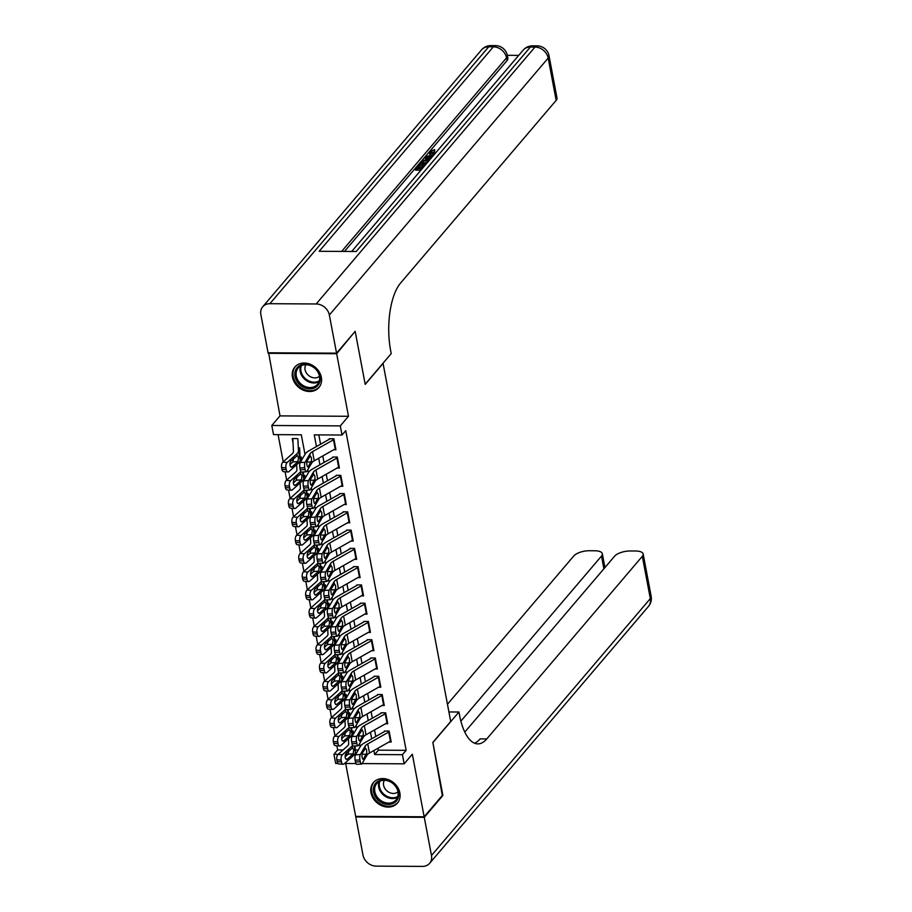 <?xml version="1.0" encoding="UTF-8"?>
<svg xmlns="http://www.w3.org/2000/svg" width="912" height="912" viewBox="0 0 912 912"><rect width="100%" height="100%" fill="white"/><g stroke="black" fill="none" stroke-linecap="round" stroke-linejoin="round"><path stroke-width="1.37" d="M292.467 377.18A15.789 13.007 -139.6 0 0 303.787 390.359A15.789 13.007 -139.6 0 0 318.926 387.509A15.789 13.007 -139.6 0 0 321.343 377.351A15.789 13.007 -139.6 0 0 310.023 364.162A15.789 13.007 -139.6 0 0 294.884 367.023A15.789 13.007 -139.6 0 0 292.467 377.18M370.99 792.745A15.789 13.007 -139.6 0 0 382.31 805.934A15.789 13.007 -139.6 0 0 397.45 803.073A15.789 13.007 -139.6 0 0 399.866 792.916A15.789 13.007 -139.6 0 0 388.546 779.726A15.789 13.007 -139.6 0 0 373.407 782.587A15.789 13.007 -139.6 0 0 370.99 792.745M304.996 454.358L301.302 434.785L273.532 434.625L271.799 425.494L340.301 425.893L342.023 435.024L314.264 434.864L316.464 446.538M268.63 352.773L279.995 415.883L271.799 425.494M345.671 763.492L355.669 816.377L424.16 816.776L412.338 754.213L404.153 763.823L362.064 763.583M337.919 763.447L335.662 763.424L333.929 754.292L338.181 754.315M336.87 745.788L337.657 749.926L333.929 754.292M278.08 434.648L283.222 461.825M285.103 471.778L286.664 480.088M288.545 490.052L290.119 498.362M292 508.315L293.573 516.625M295.454 526.589L297.027 534.888M298.908 544.852L300.47 553.162M302.351 563.114L303.924 571.425M305.805 581.389L307.378 589.688M309.259 599.651L310.832 607.962M312.713 617.914L314.275 626.225M316.168 636.188L317.729 644.488M319.61 654.451L321.184 662.762M323.065 672.714L324.638 681.025M326.519 690.988L328.081 699.287M329.973 709.251L331.535 717.562M333.416 727.514L334.989 735.824M354.711 331.865L336.665 353.719L268.174 353.32M355.281 331.865L365.199 384.385L383.063 363.409L450.71 721.449L432.847 742.414L442.776 794.933L424.16 816.776M333.724 449.741L335.947 449.753L333.883 438.797L329.255 438.775M337.178 468.016L339.401 468.027L337.337 457.06L332.709 457.037M340.632 486.278L342.855 486.29L340.78 475.334L336.152 475.3M344.075 504.541L346.309 504.553L344.234 493.597L339.606 493.574M347.529 522.815L349.763 522.827L347.689 511.86L343.06 511.837M350.983 541.078L353.206 541.09L351.143 530.134L346.514 530.1M354.437 559.341L356.66 559.352L354.586 548.397L349.957 548.374M357.892 577.615L360.115 577.627L358.04 566.66L353.411 566.637M361.334 595.878L363.569 595.889L361.494 584.934L356.866 584.9M364.789 614.141L367.012 614.164L364.948 603.197L360.32 603.174M368.243 632.415L370.466 632.426L368.391 621.46L363.763 621.437M371.697 650.678L373.92 650.689L371.845 639.734L367.217 639.7M375.14 668.941L377.374 668.963L375.299 657.997L370.671 657.974M378.594 687.215L380.817 687.226L378.754 676.271L374.125 676.237M382.048 705.478L384.271 705.489L382.208 694.534L377.579 694.511M385.502 723.752L387.725 723.763L385.651 712.796L381.022 712.774M337.657 749.926L343.072 749.96M355.304 750.029L358.234 750.04M296.856 438.581L292.228 438.558L293.026 442.787M378.013 748.216L378.377 750.166L406.148 750.325L345.751 430.658L342.023 435.024M318.812 434.887L320.568 444.212M322.791 455.943L324.022 462.475M326.245 474.217L327.476 480.738M329.688 492.48L330.931 499.012M333.142 510.743L334.373 517.275M336.596 529.017L337.828 535.549M340.051 547.28L341.282 553.812M343.493 565.543L344.736 572.075M346.948 583.817L348.179 590.349M350.402 602.08L351.633 608.612M353.856 620.342L355.087 626.875M357.31 638.617L358.541 645.149M360.753 656.879L361.996 663.412M364.207 675.154L365.438 681.674M367.661 693.416L368.893 699.949M371.116 711.679L372.347 718.211M374.558 729.953L375.801 736.474M388.945 742.015L391.18 742.026L389.105 731.071L384.476 731.036M279.995 415.883L348.487 416.282L336.665 353.719M348.487 416.282L340.301 425.893M406.148 750.325L402.431 754.691L404.153 763.823M360.217 746.632L359.647 743.554M356.774 728.357L356.193 725.291M353.32 710.095L352.739 707.017M349.866 691.832L349.285 688.754M346.412 673.558L345.83 670.491M342.969 655.295L342.388 652.217M339.515 637.021L338.933 633.954M336.061 618.758L335.479 615.691M332.606 600.495L332.025 597.417M329.164 582.221L328.582 579.154M325.709 563.958L325.128 560.891M322.255 545.695L321.674 542.617M318.801 527.421L318.22 524.354M315.347 509.158L314.777 506.092M311.904 490.895L311.323 487.817M308.45 472.621L307.868 469.555M345.511 754.361L347.939 754.372M354.54 754.418L355.68 754.418M355.919 763.549L344.576 763.481M373.909 750.542L374.661 754.532L402.431 754.691M318.687 458.28L319.918 464.801M322.13 476.543L323.372 483.075M325.584 494.806L326.815 501.338M329.038 513.08L330.269 519.612M332.492 531.343L333.724 537.875M335.935 549.605L337.178 556.138M339.389 567.88L340.621 574.412M342.844 586.142L344.075 592.675M346.298 604.405L347.529 610.937M349.752 622.679L350.983 629.212M353.195 640.942L354.437 647.474M356.649 659.216L357.88 665.737M360.103 677.479L361.334 684.011M363.557 695.742L364.789 702.274M367 714.016L368.243 720.537M370.454 732.279L371.686 738.811M378.377 750.166L374.661 754.532M390.952 740.852A7.091 2.804 169.3 0 1 390.439 741.171L369.485 753.05A10.123 4.013 -10.7 0 0 366.886 755.307L362.007 763.686A4.047 1.208 87.1 0 1 361.517 764.085A4.047 1.208 87.1 0 1 360.297 761.771L359.955 759.947L355.133 760.198L355.475 762.022L360.297 761.771M384.568 731.504L364.23 743.041A15.185 6.019 -10.7 0 0 360.343 746.426L355.452 754.805L360.274 754.555A4.047 1.208 87.1 0 0 359.955 759.947M389.23 731.72A7.091 2.804 169.3 0 1 388.706 732.04L367.753 743.918A10.123 4.013 -10.7 0 0 365.165 746.176L360.274 754.555M355.133 760.198A4.047 1.208 -92.9 0 1 355.452 754.805M361.517 764.085L356.695 764.324A4.047 1.208 -92.9 0 1 355.475 762.022M366.521 753.346L363.512 758.921A3.238 0.969 -92.9 0 1 363.124 759.229A3.238 0.969 -92.9 0 1 362.155 757.382A3.238 0.969 -92.9 0 1 362.406 753.073L365.541 748.148L366.613 749.983L366.886 755.307M365.096 748.467L365.165 746.176M348.43 738.697L348.692 743.816A10.123 4.013 169.3 0 1 347.426 746.073L338.067 754.429L342.422 754.726A4.047 2.041 93.9 0 0 341.168 760.118L336.813 759.81A4.047 2.041 -86.1 0 1 338.067 754.429M352.602 745.549A15.185 6.019 169.3 0 1 351.793 746.369L342.422 754.726M353.081 730.968L353.252 734.399M355.099 745.97L355.406 752.115A15.185 6.019 169.3 0 1 353.514 755.512L344.143 763.857A4.047 2.041 93.9 0 1 343.186 764.245L338.819 763.948A4.047 2.041 -86.1 0 1 337.155 761.634L336.813 759.81M345.83 759.001L347.335 759.103A3.238 1.642 -86.1 0 1 346.56 759.411A3.238 1.642 -86.1 0 1 345.226 757.564A3.238 1.642 -86.1 0 1 346.229 753.255L352.511 747.965M351.793 746.369L353.719 749.801L353.195 753.814L348.122 754.201L345.146 756.869M337.155 761.634L341.521 761.942L341.168 760.118M341.521 761.942A4.047 2.041 93.9 0 0 343.186 764.245M347.335 759.103L352.91 754.121M348.122 754.201L349 749.881M395.683 786.03A13.669 11.263 40.4 0 1 394.292 802.845A13.669 11.263 40.4 0 1 376.371 798.239A13.669 11.263 40.4 0 1 377.762 781.424A13.669 11.263 40.4 0 1 395.683 786.03M377.454 797.35A12.654 10.431 -139.6 0 0 396.036 799.904A12.654 10.431 -139.6 0 0 395.341 786.041A12.654 10.431 -139.6 0 0 376.759 783.488A12.654 10.431 -139.6 0 0 377.454 797.35M384.385 780.284A9.006 7.421 -139.6 0 0 385.468 789.336A9.006 7.421 -139.6 0 0 397.985 791.867M374.558 781.424A15.698 12.928 -139.6 0 0 374.08 781.96A15.698 12.928 -139.6 0 0 374.935 799.14A15.698 12.928 -139.6 0 0 397.974 802.309A15.698 12.928 -139.6 0 0 398.419 801.751M317.159 370.466A13.669 11.263 40.4 0 1 315.769 387.281A13.669 11.263 40.4 0 1 297.848 382.664A13.669 11.263 40.4 0 1 299.239 365.849A13.669 11.263 40.4 0 1 317.159 370.466M298.931 381.775A12.654 10.431 -139.6 0 0 317.513 384.328A12.654 10.431 -139.6 0 0 316.817 370.477A12.654 10.431 -139.6 0 0 298.235 367.924A12.654 10.431 -139.6 0 0 298.931 381.775M305.862 364.709A9.006 7.421 -139.6 0 0 306.945 373.772A9.006 7.421 -139.6 0 0 319.462 376.291M296.035 365.86A15.698 12.928 -139.6 0 0 295.556 366.385A15.698 12.928 -139.6 0 0 296.411 383.564A15.698 12.928 -139.6 0 0 319.451 386.745A15.698 12.928 -139.6 0 0 319.895 386.175M442.309 795.481L432.881 742.596L458.941 712.01L459.523 715.122A50.627 20.509 90.3 0 0 477.842 743.896A50.627 20.509 90.3 0 0 486.757 738.937L642.322 556.309A12.152 4.822 -10.7 0 0 643.154 553.994A12.152 4.822 -10.7 0 0 635.687 551.008L630.226 550.973A12.152 4.822 -10.7 0 0 614.654 556.149L464.778 732.097M448.921 711.953L458.941 712.01M424.274 817.323L355.771 816.924L362.987 855.103A12.152 10.009 -139.6 0 0 376.166 866.126L422.45 866.4A12.152 10.009 -139.6 0 0 429.62 863.322A12.152 10.009 -139.6 0 0 431.479 855.502L424.274 817.323L442.879 795.481M460.879 721.164L601.51 556.069A12.152 4.822 -10.7 0 0 602.33 553.755A12.152 4.822 -10.7 0 0 594.863 550.768L589.403 550.734A12.152 4.822 -10.7 0 0 573.83 555.91L447.461 704.258M474.514 743.2A50.627 20.509 90.3 0 0 480.1 738.902L486.757 738.937M431.98 155.416L429.575 154.185L429.723 151.597L434.671 149.591L434.659 151.791L431.251 153.091M429.21 159.566L425.345 158.677L425.79 156.385L433.747 155.131M420.945 170.156L415.598 170.122L415.325 168.663L418.471 164.969L419.759 164.969L420.033 166.429L418.745 167.933M518.711 55.381L507.323 55.313M549.013 55.757A12.152 12.152 0 0 0 537.145 45.874A12.152 4.925 -89.7 0 0 535.002 47.059A12.152 10.009 40.4 0 1 548.18 58.083A12.152 4.822 -10.7 0 0 549.013 55.757L557.004 98.051A12.152 4.822 169.3 0 1 556.172 100.366L548.18 58.083L329.346 314.993A12.152 10.009 -139.6 0 0 316.168 303.97L535.002 47.059L530.374 47.036L356.204 251.507L319.177 251.29L493.346 46.82A12.152 10.009 40.4 0 1 506.536 57.844A12.152 4.822 -10.7 0 0 507.357 55.518L507.881 58.265A12.152 4.822 169.3 0 1 507.049 60.58L506.536 57.844L341.635 251.427M344.474 251.438L507.049 60.58M425.072 165.311L424.308 165.311M422.906 165.3L419.816 165.289M329.346 314.993L336.562 353.172L355.178 331.318L365.165 384.203L391.214 353.617L390.632 350.516A50.627 20.509 -89.7 0 1 400.607 283.005L556.172 100.366M316.168 303.97L269.895 303.696A12.152 10.009 -139.6 0 0 262.713 306.774A12.152 10.009 -139.6 0 0 260.855 314.594L268.071 352.773L336.562 353.172M419.759 164.969L417.24 167.933L420.649 167.945L422.997 165.197L424.285 165.197L421.937 167.956L422.815 167.968M424.285 165.197L424.445 166.052M422.188 168.697L415.325 168.663M426.303 163.864L419.452 163.818L423.362 160.341L429.928 159.611M429.301 160.352L423.236 161.162L421.355 163.088L426.941 163.123M419.452 163.818L419.668 164.969M427.956 160.295L428.207 161.641M428.23 161.755L422.541 163.487M423.236 161.162L423.51 162.621M422.267 162.028L422.461 163.1M430.84 158.54L425.072 157.217M428.458 157.172L431.08 157.73L432.596 155.941L426.713 156.807L428.458 157.172M434.671 149.591L430.977 151.631C430.339 152.771 431.308 153.33 433.895 153.296L435.343 153.25M430.669 152.384L430.977 151.631L431.216 152.931M434.374 150.332L434.659 151.791M434.716 153.991L433.28 154.037L433.496 155.177M433.28 154.037L429.301 152.726M387.497 722.589A7.091 2.804 169.3 0 1 386.984 722.908L366.031 734.787A10.123 4.013 -10.7 0 0 363.443 737.044L358.553 745.423A4.047 1.208 87.1 0 1 358.074 745.811A4.047 1.208 87.1 0 1 356.854 743.508L356.501 741.684L351.679 741.923L352.021 743.759L356.854 743.508M381.113 713.241L360.776 724.778A15.185 6.019 -10.7 0 0 356.888 728.152L351.998 736.543L356.831 736.292A4.047 1.208 87.1 0 0 356.501 741.684M385.776 713.446A7.091 2.804 169.3 0 1 385.252 713.777L364.31 725.656A10.123 4.013 -10.7 0 0 361.711 727.913L356.831 736.292M351.679 741.923A4.047 1.208 -92.9 0 1 351.998 736.543M358.074 745.811L353.24 746.062A4.047 1.208 -92.9 0 1 352.021 743.759M363.067 735.072L360.069 740.658A3.238 0.969 -92.9 0 1 359.681 740.966A3.238 0.969 -92.9 0 1 358.701 739.119A3.238 0.969 -92.9 0 1 358.963 734.81L362.087 729.874L363.158 731.72L363.443 737.044M361.654 730.204L361.711 727.913M384.055 704.315A7.091 2.804 169.3 0 1 383.53 704.634L362.577 716.524A10.123 4.013 -10.7 0 0 359.989 718.781L355.099 727.16A4.047 1.208 87.1 0 1 354.62 727.548A4.047 1.208 87.1 0 1 353.4 725.245L353.047 723.41L348.224 723.661L348.578 725.485L353.4 725.245M377.659 694.967L357.322 706.504A15.185 6.019 -10.7 0 0 353.434 709.889L348.555 718.268L353.377 718.029A4.047 1.208 87.1 0 0 353.047 723.41M382.322 695.183A7.091 2.804 169.3 0 1 381.809 695.503L360.856 707.393A10.123 4.013 -10.7 0 0 358.268 709.639L353.377 718.029M348.224 723.661A4.047 1.208 -92.9 0 1 348.555 718.268M354.62 727.548L349.798 727.799A4.047 1.208 -92.9 0 1 348.578 725.485M359.613 716.809L356.615 722.384A3.238 0.969 -92.9 0 1 356.227 722.703A3.238 0.969 -92.9 0 1 355.247 720.856A3.238 0.969 -92.9 0 1 355.509 716.547L358.633 711.611L359.716 713.446L359.989 718.781M358.199 711.93L358.268 709.639M380.6 686.052A7.091 2.804 169.3 0 1 380.076 686.371L359.123 698.25A10.123 4.013 -10.7 0 0 356.535 700.507L351.644 708.886A4.047 1.208 87.1 0 1 351.166 709.285A4.047 1.208 87.1 0 1 349.946 706.971L349.604 705.147L344.77 705.398L345.124 707.222L349.946 706.971M374.216 676.704L353.867 688.241A15.185 6.019 -10.7 0 0 349.98 691.627L345.101 700.006L349.923 699.755A4.047 1.208 87.1 0 0 349.604 705.147M378.879 676.921A7.091 2.804 169.3 0 1 378.355 677.24L357.401 689.119A10.123 4.013 -10.7 0 0 354.814 691.376L349.923 699.755M344.77 705.398A4.047 1.208 -92.9 0 1 345.101 700.006M351.166 709.285L346.343 709.525A4.047 1.208 -92.9 0 1 345.124 707.222M356.17 698.546L353.161 704.121A3.238 0.969 -92.9 0 1 352.773 704.429A3.238 0.969 -92.9 0 1 351.804 702.582A3.238 0.969 -92.9 0 1 352.055 698.273L355.178 693.348L356.261 695.183L356.535 700.507M354.745 693.667L354.814 691.376M377.146 667.789A7.091 2.804 169.3 0 1 376.622 668.108L355.68 679.987A10.123 4.013 -10.7 0 0 353.081 682.244L348.202 690.623A4.047 1.208 87.1 0 1 347.711 691.011A4.047 1.208 87.1 0 1 346.492 688.708L346.15 686.884L341.327 687.124L341.669 688.959L346.492 688.708M370.762 658.441L350.425 669.978A15.185 6.019 -10.7 0 0 346.537 673.352L341.647 681.743L346.469 681.492A4.047 1.208 87.1 0 0 346.15 686.884M375.425 658.646A7.091 2.804 169.3 0 1 374.9 658.977L353.947 670.856A10.123 4.013 -10.7 0 0 351.359 673.113L346.469 681.492M341.327 687.124A4.047 1.208 -92.9 0 1 341.647 681.743M347.711 691.011L342.889 691.262A4.047 1.208 -92.9 0 1 341.669 688.959M352.716 680.272L349.706 685.858A3.238 0.969 -92.9 0 1 349.319 686.166A3.238 0.969 -92.9 0 1 348.35 684.319A3.238 0.969 -92.9 0 1 348.601 680.01L351.736 675.074L352.807 676.909L353.081 682.244M351.291 675.393L351.359 673.113M344.987 720.423L345.238 725.542A10.123 4.013 169.3 0 1 343.984 727.81L334.613 736.166L338.968 736.463A4.047 2.041 93.9 0 0 337.725 741.844L333.359 741.547A4.047 2.041 -86.1 0 1 334.613 736.166M349.159 727.274A15.185 6.019 169.3 0 1 348.338 728.107L338.968 736.463M349.627 712.705L349.798 716.137M351.644 727.696L351.952 733.841A15.185 6.019 169.3 0 1 350.06 737.238L340.7 745.594A4.047 2.041 93.9 0 1 339.731 745.982L335.365 745.685A4.047 2.041 -86.1 0 1 333.712 743.371L333.359 741.547M342.376 740.726L343.881 740.84A3.238 1.642 -86.1 0 1 343.106 741.148A3.238 1.642 -86.1 0 1 341.772 739.301A3.238 1.642 -86.1 0 1 342.775 734.992L349.057 729.691M348.338 728.107L350.265 731.538L349.741 735.551L344.679 735.938L341.692 738.606M333.712 743.371L338.067 743.668L337.725 741.844M338.067 743.668A4.047 2.041 93.9 0 0 339.731 745.982M343.881 740.84L349.456 735.859M344.679 735.938L345.557 731.618M341.533 702.16L341.783 707.279A10.123 4.013 169.3 0 1 340.529 709.536L331.159 717.892L335.525 718.2A4.047 2.041 93.9 0 0 334.271 723.581L329.916 723.284A4.047 2.041 -86.1 0 1 331.159 717.892M345.705 709.012A15.185 6.019 169.3 0 1 344.884 709.844L335.525 718.2M346.172 694.442L346.343 697.862M348.19 709.433L348.498 715.578A15.185 6.019 169.3 0 1 346.617 718.975L337.246 727.331A4.047 2.041 93.9 0 1 336.277 727.719L331.922 727.411A4.047 2.041 -86.1 0 1 330.258 725.108L329.916 723.284M338.933 722.464L340.427 722.566A3.238 1.642 -86.1 0 1 339.652 722.874A3.238 1.642 -86.1 0 1 338.329 721.027A3.238 1.642 -86.1 0 1 339.321 716.718L345.614 711.428M344.884 709.844L346.811 713.264L346.298 717.277L341.225 717.676L338.238 720.332M330.258 725.108L334.613 725.405L334.271 723.581M334.613 725.405A4.047 2.041 93.9 0 0 336.277 727.719M340.427 722.566L346.013 717.596M341.225 717.676L342.103 713.344M338.078 683.897L338.329 689.005A10.123 4.013 169.3 0 1 337.075 691.273L327.704 699.629L332.071 699.926A4.047 2.041 93.9 0 0 330.817 705.318L326.462 705.01A4.047 2.041 -86.1 0 1 327.704 699.629M342.251 690.749A15.185 6.019 169.3 0 1 341.441 691.57L332.071 699.926M342.718 676.168L342.889 679.6M344.736 691.171L345.044 697.315A15.185 6.019 169.3 0 1 343.163 700.712L333.792 709.057A4.047 2.041 93.9 0 1 332.823 709.445L328.468 709.148A4.047 2.041 -86.1 0 1 326.804 706.834L326.462 705.01M335.479 704.201L336.973 704.303A3.238 1.642 -86.1 0 1 336.197 704.611A3.238 1.642 -86.1 0 1 334.875 702.764A3.238 1.642 -86.1 0 1 335.878 698.455L342.16 693.166M341.441 691.57L343.368 695.001L342.844 699.014L337.771 699.401L334.784 702.069M326.804 706.834L331.159 707.142L330.817 705.318M331.159 707.142A4.047 2.041 93.9 0 0 332.823 709.445M336.973 704.303L342.559 699.322M337.771 699.401L338.648 695.081M334.624 665.623L334.886 670.742A10.123 4.013 169.3 0 1 333.621 673.01L324.262 681.355L328.616 681.663A4.047 2.041 93.9 0 0 327.362 687.044L323.008 686.747A4.047 2.041 -86.1 0 1 324.262 681.355M338.797 672.475A15.185 6.019 169.3 0 1 337.987 673.307L328.616 681.663M339.275 657.905L339.446 661.337M341.293 672.896L341.601 679.041A15.185 6.019 169.3 0 1 339.709 682.438L330.338 690.794A4.047 2.041 93.9 0 1 329.369 691.182L325.014 690.886A4.047 2.041 -86.1 0 1 323.35 688.571L323.008 686.747M332.025 685.927L333.53 686.029A3.238 1.642 -86.1 0 1 332.755 686.348A3.238 1.642 -86.1 0 1 331.421 684.502A3.238 1.642 -86.1 0 1 332.424 680.192L338.705 674.891M337.987 673.307L339.914 676.738L339.389 680.74L334.316 681.139L331.341 683.795M323.35 688.571L327.716 688.868L327.362 687.044M327.716 688.868A4.047 2.041 93.9 0 0 329.369 691.182M333.53 686.029L339.104 681.059M334.316 681.139L335.194 676.818M373.692 649.515A7.091 2.804 169.3 0 1 373.179 649.834L352.226 661.724A10.123 4.013 -10.7 0 0 349.638 663.982L344.747 672.361A4.047 1.208 87.1 0 1 344.257 672.748A4.047 1.208 87.1 0 1 343.037 670.445L342.695 668.61L337.873 668.861L338.215 670.685L343.037 670.445M367.308 640.167L346.97 651.704A15.185 6.019 -10.7 0 0 343.083 655.09L338.192 663.469L343.015 663.218A4.047 1.208 87.1 0 0 342.695 668.61M371.971 640.384A7.091 2.804 169.3 0 1 371.446 640.703L350.504 652.582A10.123 4.013 -10.7 0 0 347.905 654.839L343.015 663.218M337.873 668.861A4.047 1.208 -92.9 0 1 338.192 663.469M344.257 672.748L339.435 672.999A4.047 1.208 -92.9 0 1 338.215 670.685M349.262 662.009L346.264 667.584A3.238 0.969 -92.9 0 1 345.876 667.903A3.238 0.969 -92.9 0 1 344.896 666.056A3.238 0.969 -92.9 0 1 345.158 661.736L348.281 656.811L349.353 658.646L349.638 663.982M347.837 657.13L347.905 654.839M331.181 647.36L331.432 652.479A10.123 4.013 169.3 0 1 330.178 654.736L320.807 663.092L325.162 663.4A4.047 2.041 93.9 0 0 323.92 668.781L319.553 668.473A4.047 2.041 -86.1 0 1 320.807 663.092M335.354 654.212A15.185 6.019 169.3 0 1 334.533 655.044L325.162 663.4M335.821 639.643L335.992 643.063M337.839 654.634L338.147 660.778A15.185 6.019 169.3 0 1 336.254 664.175L326.895 672.532A4.047 2.041 93.9 0 1 325.926 672.919L321.56 672.611A4.047 2.041 -86.1 0 1 319.907 670.309L319.553 668.473M328.571 667.664L330.076 667.766A3.238 1.642 -86.1 0 1 329.3 668.074A3.238 1.642 -86.1 0 1 327.967 666.227A3.238 1.642 -86.1 0 1 328.97 661.918L335.251 656.629M334.533 655.044L336.46 658.464L335.935 662.477L330.874 662.876L327.887 665.532M319.907 670.309L324.262 670.605L323.92 668.781M324.262 670.605A4.047 2.041 93.9 0 0 325.926 672.919M330.076 667.766L335.65 662.796M330.874 662.876L331.751 658.544M370.249 631.252A7.091 2.804 169.3 0 1 369.725 631.571L348.772 643.45A10.123 4.013 -10.7 0 0 346.184 645.707L341.293 654.086A4.047 1.208 87.1 0 1 340.814 654.485A4.047 1.208 87.1 0 1 339.595 652.171L339.241 650.347L334.419 650.598L334.761 652.422L339.595 652.171M363.854 621.904L343.516 633.441A15.185 6.019 -10.7 0 0 339.629 636.827L334.738 645.206L339.572 644.955A4.047 1.208 87.1 0 0 339.241 650.347M368.516 622.121A7.091 2.804 169.3 0 1 368.003 622.44L347.05 634.319A10.123 4.013 -10.7 0 0 344.451 636.576L339.572 644.955M334.419 650.598A4.047 1.208 -92.9 0 1 334.738 645.206M340.814 654.485L335.981 654.725A4.047 1.208 -92.9 0 1 334.761 652.422M345.808 643.747L342.809 649.321A3.238 0.969 -92.9 0 1 342.422 649.629A3.238 0.969 -92.9 0 1 341.441 647.782A3.238 0.969 -92.9 0 1 341.704 643.473L344.827 638.548L345.91 640.384L346.184 645.707M344.394 638.867L344.451 636.576M327.727 629.098L327.978 634.205A10.123 4.013 169.3 0 1 326.724 636.473L317.353 644.83L321.719 645.126A4.047 2.041 93.9 0 0 320.465 650.507L316.099 650.21A4.047 2.041 -86.1 0 1 317.353 644.83M331.9 635.938A15.185 6.019 169.3 0 1 331.079 636.77L321.719 645.126M332.367 621.368L332.538 624.8M334.385 636.371L334.693 642.515A15.185 6.019 169.3 0 1 332.812 645.901L323.441 654.257A4.047 2.041 93.9 0 1 322.472 654.645L318.117 654.349A4.047 2.041 -86.1 0 1 316.453 652.034L316.099 650.21M325.128 649.401L326.621 649.504A3.238 1.642 -86.1 0 1 325.846 649.811A3.238 1.642 -86.1 0 1 324.512 647.965A3.238 1.642 -86.1 0 1 325.516 643.655L331.797 638.354M331.079 636.77L333.005 640.201L332.481 644.214L327.419 644.602L324.433 647.269M316.453 652.034L320.807 652.342L320.465 650.507M320.807 652.342A4.047 2.041 93.9 0 0 322.472 654.645M326.621 649.504L332.207 644.522M327.419 644.602L328.297 640.281M366.795 612.978A7.091 2.804 169.3 0 1 366.271 613.309L345.317 625.187A10.123 4.013 -10.7 0 0 342.73 627.445L337.839 635.824A4.047 1.208 87.1 0 1 337.36 636.211A4.047 1.208 87.1 0 1 336.14 633.908L335.798 632.084L330.965 632.324L331.318 634.148L336.14 633.908M360.4 603.641L340.062 615.178A15.185 6.019 -10.7 0 0 336.175 618.553L331.295 626.932L336.118 626.692A4.047 1.208 87.1 0 0 335.798 632.084M365.062 603.847A7.091 2.804 169.3 0 1 364.549 604.166L343.596 616.056A10.123 4.013 -10.7 0 0 341.008 618.313L336.118 626.692M330.965 632.324A4.047 1.208 -92.9 0 1 331.295 626.932M337.36 636.211L332.538 636.462A4.047 1.208 -92.9 0 1 331.318 634.148M342.353 625.472L339.355 631.058A3.238 0.969 -92.9 0 1 338.968 631.366A3.238 0.969 -92.9 0 1 337.987 629.519A3.238 0.969 -92.9 0 1 338.249 625.21L341.373 620.274L342.456 622.109L342.73 627.445M340.94 620.593L341.008 618.313M324.273 610.823L324.524 615.942A10.123 4.013 169.3 0 1 323.27 618.211L313.899 626.555L318.265 626.863A4.047 2.041 93.9 0 0 317.011 632.244L312.656 631.948A4.047 2.041 -86.1 0 1 313.899 626.555M328.445 617.675A15.185 6.019 169.3 0 1 327.625 618.507L318.265 626.863M328.913 603.106L329.084 606.537M330.931 618.097L331.238 624.241A15.185 6.019 169.3 0 1 329.357 627.638L319.987 635.995A4.047 2.041 93.9 0 1 319.018 636.382L314.663 636.086A4.047 2.041 -86.1 0 1 312.998 633.772L312.656 631.948M321.674 631.127L323.167 631.229A3.238 1.642 -86.1 0 1 322.392 631.549A3.238 1.642 -86.1 0 1 321.07 629.702A3.238 1.642 -86.1 0 1 322.061 625.393L328.354 620.092M327.625 618.507L329.563 621.927L329.038 625.94L323.965 626.339L320.978 628.995M312.998 633.772L317.353 634.068L317.011 632.244M317.353 634.068A4.047 2.041 93.9 0 0 319.018 636.382M323.167 631.229L328.753 626.259M323.965 626.339L324.843 622.007M363.341 594.715A7.091 2.804 169.3 0 1 362.816 595.034L341.875 606.925A10.123 4.013 -10.7 0 0 339.275 609.17L334.396 617.561A4.047 1.208 87.1 0 1 333.906 617.948A4.047 1.208 87.1 0 1 332.686 615.634L332.344 613.81L327.522 614.061L327.864 615.885L332.686 615.634M356.957 585.367L336.619 596.904A15.185 6.019 -10.7 0 0 332.732 600.29L327.841 608.669L332.663 608.418A4.047 1.208 87.1 0 0 332.344 613.81M361.619 585.584A7.091 2.804 169.3 0 1 361.095 585.903L340.142 597.782A10.123 4.013 -10.7 0 0 337.554 600.039L332.663 608.418M327.522 614.061A4.047 1.208 -92.9 0 1 327.841 608.669M333.906 617.948L329.084 618.199A4.047 1.208 -92.9 0 1 327.864 615.885M338.911 607.21L335.901 612.784A3.238 0.969 -92.9 0 1 335.513 613.103A3.238 0.969 -92.9 0 1 334.544 611.257A3.238 0.969 -92.9 0 1 334.795 606.936L337.93 602.011L339.002 603.847L339.275 609.17M337.486 602.33L337.554 600.039M320.819 592.561L321.081 597.679A10.123 4.013 169.3 0 1 319.816 599.936L310.456 608.293L314.811 608.589A4.047 2.041 93.9 0 0 313.557 613.981L309.202 613.673A4.047 2.041 -86.1 0 1 310.456 608.293M324.991 599.412A15.185 6.019 169.3 0 1 324.182 600.244L314.811 608.589M325.459 584.831L325.641 588.263M327.488 599.834L327.796 605.978A15.185 6.019 169.3 0 1 325.903 609.376L316.532 617.732A4.047 2.041 93.9 0 1 315.563 618.119L311.209 617.812A4.047 2.041 -86.1 0 1 309.544 615.509L309.202 613.673M318.22 612.864L319.724 612.967A3.238 1.642 -86.1 0 1 318.949 613.274A3.238 1.642 -86.1 0 1 317.615 611.428A3.238 1.642 -86.1 0 1 318.619 607.118L324.9 601.829M324.182 600.244L326.108 603.664L325.584 607.677L320.511 608.076L317.536 610.732M309.544 615.509L313.91 615.805L313.557 613.981M313.91 615.805A4.047 2.041 93.9 0 0 315.563 618.119M319.724 612.967L325.299 607.996M320.511 608.076L321.389 603.744M359.887 576.452A7.091 2.804 169.3 0 1 359.374 576.772L338.42 588.65A10.123 4.013 -10.7 0 0 335.833 590.908L330.942 599.287A4.047 1.208 87.1 0 1 330.452 599.686A4.047 1.208 87.1 0 1 329.232 597.371L328.89 595.547L324.068 595.798L324.41 597.622L329.232 597.371M353.503 567.104L333.165 578.641A15.185 6.019 -10.7 0 0 329.278 582.027L324.387 590.406L329.209 590.155A4.047 1.208 87.1 0 0 328.89 595.547M358.165 567.321A7.091 2.804 169.3 0 1 357.641 567.64L336.688 579.519A10.123 4.013 -10.7 0 0 334.1 581.776L329.209 590.155M324.068 595.798A4.047 1.208 -92.9 0 1 324.387 590.406M330.452 599.686L325.63 599.925A4.047 1.208 -92.9 0 1 324.41 597.622M335.456 588.947L332.447 594.521A3.238 0.969 -92.9 0 1 332.071 594.829A3.238 0.969 -92.9 0 1 331.09 592.982A3.238 0.969 -92.9 0 1 331.352 588.673L334.476 583.748L335.548 585.584L335.833 590.908M334.031 584.068L334.1 581.776M317.365 574.298L317.627 579.405A10.123 4.013 169.3 0 1 316.373 581.674L307.002 590.03L311.357 590.326A4.047 2.041 93.9 0 0 310.103 595.707L305.748 595.411A4.047 2.041 -86.1 0 1 307.002 590.03M321.548 581.138A15.185 6.019 169.3 0 1 320.728 581.97L311.357 590.326M322.016 566.569L322.187 570M324.034 581.571L324.341 587.716A15.185 6.019 169.3 0 1 322.449 591.101L313.09 599.458A4.047 2.041 93.9 0 1 312.121 599.845L307.754 599.549A4.047 2.041 -86.1 0 1 306.09 597.235L305.748 595.411M314.765 594.601L316.27 594.704A3.238 1.642 -86.1 0 1 315.495 595.012A3.238 1.642 -86.1 0 1 314.161 593.165A3.238 1.642 -86.1 0 1 315.164 588.856L321.446 583.555M320.728 581.97L322.654 585.401L322.13 589.414L317.057 589.802L314.081 592.469M306.09 597.235L310.456 597.542L310.103 595.707M310.456 597.542A4.047 2.041 93.9 0 0 312.121 599.845M316.27 594.704L321.845 589.722M317.057 589.802L317.946 585.481M356.444 558.178A7.091 2.804 169.3 0 1 355.919 558.509L334.966 570.388A10.123 4.013 -10.7 0 0 332.378 572.645L327.488 581.024A4.047 1.208 87.1 0 1 327.009 581.411A4.047 1.208 87.1 0 1 325.789 579.109L325.436 577.285L320.614 577.524L320.956 579.348L325.789 579.109M350.048 548.842L329.711 560.367A15.185 6.019 -10.7 0 0 325.823 563.753L320.933 572.132L325.766 571.892A4.047 1.208 87.1 0 0 325.436 577.285M354.711 549.047A7.091 2.804 169.3 0 1 354.187 549.366L333.245 561.256A10.123 4.013 -10.7 0 0 330.646 563.513L325.766 571.892M320.614 577.524A4.047 1.208 -92.9 0 1 320.933 572.132M327.009 581.411L322.175 581.662A4.047 1.208 -92.9 0 1 320.956 579.348M332.002 570.673L329.004 576.247A3.238 0.969 -92.9 0 1 328.616 576.566A3.238 0.969 -92.9 0 1 327.636 574.72A3.238 0.969 -92.9 0 1 327.898 570.41L331.022 565.474L332.093 567.31L332.378 572.645M330.589 565.793L330.646 563.513M313.922 556.024L314.173 561.142A10.123 4.013 169.3 0 1 312.919 563.411L303.548 571.756L307.903 572.063A4.047 2.041 93.9 0 0 306.66 577.444L302.294 577.148A4.047 2.041 -86.1 0 1 303.548 571.756M318.094 562.875A15.185 6.019 169.3 0 1 317.273 563.707L307.903 572.063M318.562 548.306L318.733 551.737M320.579 563.297L320.887 569.441A15.185 6.019 169.3 0 1 319.006 572.839L309.635 581.195A4.047 2.041 93.9 0 1 308.666 581.582L304.312 581.275A4.047 2.041 -86.1 0 1 302.647 578.972L302.294 577.148M311.311 576.327L312.816 576.43A3.238 1.642 -86.1 0 1 312.041 576.749A3.238 1.642 -86.1 0 1 310.707 574.891A3.238 1.642 -86.1 0 1 311.71 570.593L317.992 565.292M317.273 563.707L319.2 567.127L318.676 571.14L313.614 571.539L310.627 574.195M302.647 578.972L307.002 579.268L306.66 577.444M307.002 579.268A4.047 2.041 93.9 0 0 308.666 581.582M312.816 576.43L318.402 571.459M313.614 571.539L314.492 567.207M352.99 539.915A7.091 2.804 169.3 0 1 352.465 540.235L331.512 552.125A10.123 4.013 -10.7 0 0 328.924 554.371L324.034 562.761A4.047 1.208 87.1 0 1 323.555 563.149A4.047 1.208 87.1 0 1 322.335 560.834L321.993 559.01L317.159 559.261L317.513 561.085L322.335 560.834M346.594 530.567L326.257 542.104A15.185 6.019 -10.7 0 0 322.369 545.49L317.49 553.869L322.312 553.618A4.047 1.208 87.1 0 0 321.993 559.01M351.257 530.784A7.091 2.804 169.3 0 1 350.744 531.103L329.791 542.982A10.123 4.013 -10.7 0 0 327.203 545.239L322.312 553.618M317.159 559.261A4.047 1.208 -92.9 0 1 317.49 553.869M323.555 563.149L318.733 563.399A4.047 1.208 -92.9 0 1 317.513 561.085M328.548 552.41L325.55 557.984A3.238 0.969 -92.9 0 1 325.162 558.304A3.238 0.969 -92.9 0 1 324.182 556.457A3.238 0.969 -92.9 0 1 324.444 552.136L327.568 547.211L328.651 549.047L328.924 554.371M327.134 547.531L327.203 545.239M310.468 537.761L310.718 542.879A10.123 4.013 169.3 0 1 309.464 545.137L300.094 553.493L304.46 553.789A4.047 2.041 93.9 0 0 303.206 559.181L298.851 558.874A4.047 2.041 -86.1 0 1 300.094 553.493M314.64 544.612A15.185 6.019 169.3 0 1 313.819 545.444L304.46 553.789M315.107 530.032L315.278 533.463M317.125 545.034L317.433 551.179A15.185 6.019 169.3 0 1 315.552 554.576L306.181 562.932A4.047 2.041 93.9 0 1 305.212 563.32L300.857 563.012A4.047 2.041 -86.1 0 1 299.193 560.709L298.851 558.874M307.868 558.064L309.362 558.167A3.238 1.642 -86.1 0 1 308.587 558.475A3.238 1.642 -86.1 0 1 307.264 556.628A3.238 1.642 -86.1 0 1 308.256 552.319L314.549 547.029M313.819 545.444L315.757 548.864L315.233 552.877L310.16 553.276L307.173 555.932M299.193 560.709L303.548 561.005L303.206 559.181M303.548 561.005A4.047 2.041 93.9 0 0 305.212 563.32M309.362 558.167L314.948 553.185M310.16 553.276L311.038 548.944M349.535 521.653A7.091 2.804 169.3 0 1 349.011 521.972L328.069 533.851A10.123 4.013 -10.7 0 0 325.47 536.108L320.579 544.487A4.047 1.208 87.1 0 1 320.101 544.874A4.047 1.208 87.1 0 1 318.881 542.572L318.539 540.748L313.717 540.987L314.059 542.822L318.881 542.572M343.151 512.305L322.814 523.841A15.185 6.019 -10.7 0 0 318.926 527.227L314.036 535.606L318.858 535.355A4.047 1.208 87.1 0 0 318.539 540.748M347.814 512.521A7.091 2.804 169.3 0 1 347.29 512.84L326.336 524.719A10.123 4.013 -10.7 0 0 323.749 526.976L318.858 535.355M313.717 540.987A4.047 1.208 -92.9 0 1 314.036 535.606M320.101 544.874L315.278 545.125A4.047 1.208 -92.9 0 1 314.059 542.822M325.105 534.136L322.096 539.722A3.238 0.969 -92.9 0 1 321.708 540.029A3.238 0.969 -92.9 0 1 320.739 538.183A3.238 0.969 -92.9 0 1 320.99 533.873L324.113 528.937L325.196 530.784L325.47 536.108M323.68 529.268L323.749 526.976M307.013 519.498L307.276 524.605A10.123 4.013 169.3 0 1 306.01 526.874L296.651 535.23L301.006 535.526A4.047 2.041 93.9 0 0 299.752 540.907L295.397 540.611A4.047 2.041 -86.1 0 1 296.651 535.23M311.186 526.338A15.185 6.019 169.3 0 1 310.376 527.17L301.006 535.526M311.653 511.769L311.824 515.2M313.671 526.76L313.979 532.916A15.185 6.019 169.3 0 1 312.098 536.302L302.727 544.658A4.047 2.041 93.9 0 1 301.758 545.045L297.403 544.749A4.047 2.041 -86.1 0 1 295.739 542.435L295.397 540.611M304.414 539.801L305.919 539.904A3.238 1.642 -86.1 0 1 305.144 540.212A3.238 1.642 -86.1 0 1 303.81 538.365A3.238 1.642 -86.1 0 1 304.813 534.056L311.095 528.755M310.376 527.17L312.303 530.602L311.779 534.614L306.706 535.002L303.719 537.67M295.739 542.435L300.094 542.743L299.752 540.907M300.094 542.743A4.047 2.041 93.9 0 0 301.758 545.045M305.919 539.904L311.494 534.922M306.706 535.002L307.583 530.681M346.081 503.378A7.091 2.804 169.3 0 1 345.568 503.709L324.615 515.588A10.123 4.013 -10.7 0 0 322.016 517.845L317.137 526.224A4.047 1.208 87.1 0 1 316.646 526.612A4.047 1.208 87.1 0 1 315.427 524.309L315.085 522.473L310.262 522.724L310.604 524.548L315.427 524.309M339.697 494.042L319.36 505.567A15.185 6.019 -10.7 0 0 315.472 508.953L310.582 517.332L315.404 517.093A4.047 1.208 87.1 0 0 315.085 522.473M344.36 494.247A7.091 2.804 169.3 0 1 343.835 494.566L322.882 506.456A10.123 4.013 -10.7 0 0 320.294 508.714L315.404 517.093M310.262 522.724A4.047 1.208 -92.9 0 1 310.582 517.332M316.646 526.612L311.824 526.862A4.047 1.208 -92.9 0 1 310.604 524.548M321.651 515.873L318.641 521.447A3.238 0.969 -92.9 0 1 318.254 521.767A3.238 0.969 -92.9 0 1 317.285 519.92A3.238 0.969 -92.9 0 1 317.536 515.611L320.671 510.674L321.742 512.51L322.016 517.845M320.226 510.994L320.294 508.714M303.559 501.224L303.821 506.342A10.123 4.013 169.3 0 1 302.567 508.6L293.197 516.956L297.551 517.264A4.047 2.041 93.9 0 0 296.297 522.644L291.943 522.348A4.047 2.041 -86.1 0 1 293.197 516.956M307.743 508.075A15.185 6.019 169.3 0 1 306.922 508.907L297.551 517.264M308.21 493.506L308.381 496.926M310.228 508.497L310.536 514.642A15.185 6.019 169.3 0 1 308.644 518.039L299.284 526.395A4.047 2.041 93.9 0 1 298.315 526.783L293.949 526.475A4.047 2.041 -86.1 0 1 292.285 524.172L291.943 522.348M300.96 521.527L302.465 521.63A3.238 1.642 -86.1 0 1 301.69 521.938A3.238 1.642 -86.1 0 1 300.356 520.091A3.238 1.642 -86.1 0 1 301.359 515.793L307.64 510.492M306.922 508.907L308.849 512.327L308.324 516.34L303.251 516.739L300.276 519.395M292.285 524.172L296.651 524.468L296.297 522.644M296.651 524.468A4.047 2.041 93.9 0 0 298.315 526.783M302.465 521.63L308.039 516.659M303.251 516.739L304.129 512.407M342.638 485.116A7.091 2.804 169.3 0 1 342.114 485.435L321.161 497.314A10.123 4.013 -10.7 0 0 318.573 499.571L313.682 507.95A4.047 1.208 87.1 0 1 313.204 508.349A4.047 1.208 87.1 0 1 311.984 506.035L311.63 504.211L306.808 504.461L307.15 506.285L311.984 506.035M336.243 475.768L315.905 487.304A15.185 6.019 -10.7 0 0 312.018 490.69L307.127 499.069L311.961 498.818A4.047 1.208 87.1 0 0 311.63 504.211M340.906 475.984A7.091 2.804 169.3 0 1 340.381 476.303L319.439 488.182A10.123 4.013 -10.7 0 0 316.84 490.439L311.961 498.818M306.808 504.461A4.047 1.208 -92.9 0 1 307.127 499.069M313.204 508.349L308.37 508.588A4.047 1.208 -92.9 0 1 307.15 506.285M318.197 497.61L315.199 503.185A3.238 0.969 -92.9 0 1 314.811 503.504A3.238 0.969 -92.9 0 1 313.831 501.657A3.238 0.969 -92.9 0 1 314.093 497.336L317.216 492.412L318.288 494.247L318.573 499.571M316.783 492.731L316.84 490.439M300.116 482.961L300.367 488.08A10.123 4.013 169.3 0 1 299.113 490.337L289.742 498.693L294.097 498.989A4.047 2.041 93.9 0 0 292.855 504.382L288.488 504.074A4.047 2.041 -86.1 0 1 289.742 498.693M304.289 489.812A15.185 6.019 169.3 0 1 303.468 490.633L294.097 498.989M304.756 475.232L304.927 478.663M306.774 490.234L307.082 496.379A15.185 6.019 169.3 0 1 305.189 499.776L295.83 508.121A4.047 2.041 93.9 0 1 294.861 508.508L290.495 508.212A4.047 2.041 -86.1 0 1 288.842 505.909L288.488 504.074M297.506 503.264L299.011 503.367A3.238 1.642 -86.1 0 1 298.235 503.675A3.238 1.642 -86.1 0 1 296.902 501.828A3.238 1.642 -86.1 0 1 297.905 497.519L304.186 492.229M303.468 490.633L305.395 494.065L304.87 498.077L299.809 498.465L296.822 501.133M288.842 505.909L293.197 506.206L292.855 504.382M293.197 506.206A4.047 2.041 93.9 0 0 294.861 508.508M299.011 503.367L304.585 498.385M299.809 498.465L300.686 494.144M339.184 466.853A7.091 2.804 169.3 0 1 338.66 467.172L317.707 479.051A10.123 4.013 -10.7 0 0 315.119 481.308L310.228 489.687A4.047 1.208 87.1 0 1 309.749 490.075A4.047 1.208 87.1 0 1 308.53 487.772L308.176 485.948L303.354 486.187L303.707 488.023L308.53 487.772M332.789 457.505L312.451 469.042A15.185 6.019 -10.7 0 0 308.564 472.416L303.685 480.806L308.507 480.556A4.047 1.208 87.1 0 0 308.176 485.948M337.451 457.71A7.091 2.804 169.3 0 1 336.938 458.041L315.985 469.919A10.123 4.013 -10.7 0 0 313.397 472.177L308.507 480.556M303.354 486.187A4.047 1.208 -92.9 0 1 303.685 480.806M309.749 490.075L304.927 490.325A4.047 1.208 -92.9 0 1 303.707 488.023M314.743 479.336L311.744 484.922A3.238 0.969 -92.9 0 1 311.357 485.23A3.238 0.969 -92.9 0 1 310.376 483.383A3.238 0.969 -92.9 0 1 310.639 479.074L313.762 474.137L314.845 475.984L315.119 481.308M313.329 474.468L313.397 472.177M296.662 464.698L296.913 469.805A10.123 4.013 169.3 0 1 295.659 472.074L286.288 480.43L290.654 480.727A4.047 2.041 93.9 0 0 289.4 486.107L285.046 485.811A4.047 2.041 -86.1 0 1 286.288 480.43M300.835 471.538A15.185 6.019 169.3 0 1 300.014 472.37L290.654 480.727M301.302 456.969L301.473 460.4M303.32 471.96L303.628 478.116A15.185 6.019 169.3 0 1 301.747 481.502L292.376 489.858A4.047 2.041 93.9 0 1 291.407 490.246L287.052 489.949A4.047 2.041 -86.1 0 1 285.388 487.635L285.046 485.811M294.063 485.002L295.556 485.104A3.238 1.642 -86.1 0 1 294.781 485.412A3.238 1.642 -86.1 0 1 293.459 483.565A3.238 1.642 -86.1 0 1 294.451 479.256L300.743 473.955M300.014 472.37L301.94 475.802L301.427 479.815L296.354 480.202L293.368 482.87M285.388 487.635L289.742 487.943L289.4 486.107M289.742 487.943A4.047 2.041 93.9 0 0 291.407 490.246M295.556 485.104L301.142 480.122M296.354 480.202L297.232 475.882M335.73 448.579A7.091 2.804 169.3 0 1 335.206 448.898L314.252 460.788A10.123 4.013 -10.7 0 0 311.665 463.045L306.774 471.424A4.047 1.208 87.1 0 1 306.295 471.812A4.047 1.208 87.1 0 1 305.075 469.509L304.733 467.674L299.9 467.924L300.253 469.748L305.075 469.509M329.346 439.231L308.997 450.767A15.185 6.019 -10.7 0 0 305.121 454.153L300.23 462.532L305.053 462.293A4.047 1.208 87.1 0 0 304.733 467.674M334.009 439.447A7.091 2.804 169.3 0 1 333.484 439.766L312.531 451.657A10.123 4.013 -10.7 0 0 309.943 453.902L305.053 462.293M299.9 467.924A4.047 1.208 -92.9 0 1 300.23 462.532M306.295 471.812L301.473 472.063A4.047 1.208 -92.9 0 1 300.253 469.748M311.3 461.073L308.29 466.648A3.238 0.969 -92.9 0 1 307.903 466.967A3.238 0.969 -92.9 0 1 306.934 465.12A3.238 0.969 -92.9 0 1 307.184 460.811L310.308 455.875L311.391 457.71L311.665 463.045M309.875 456.194L309.943 453.902M293.185 438.558A7.091 2.804 -10.7 0 0 292.866 439.538L293.47 451.543A10.123 4.013 169.3 0 1 292.205 453.8L282.845 462.156L287.2 462.464A4.047 2.041 93.9 0 0 285.946 467.845L281.591 467.548A4.047 2.041 -86.1 0 1 282.845 462.156M297.848 438.706L298.452 450.71A15.185 6.019 169.3 0 1 296.571 454.108L287.2 462.464M299.581 447.838L300.173 459.842A15.185 6.019 169.3 0 1 298.292 463.239L288.922 471.595A4.047 2.041 93.9 0 1 287.953 471.983L283.598 471.675A4.047 2.041 -86.1 0 1 281.933 469.372L281.591 467.548M290.609 466.727L292.102 466.83A3.238 1.642 -86.1 0 1 291.327 467.138A3.238 1.642 -86.1 0 1 290.005 465.291A3.238 1.642 -86.1 0 1 291.008 460.982L297.289 455.692M296.571 454.108L298.498 457.528L297.973 461.54L292.9 461.939L289.913 464.596M281.933 469.372L286.288 469.669L285.946 467.845M286.288 469.669A4.047 2.041 93.9 0 0 287.953 471.983M292.102 466.83L297.688 461.86M292.9 461.939L293.778 457.607M367.753 743.918L369.485 753.05M388.706 732.04L390.439 741.171M362.714 758.966L363.512 758.921M366.202 754.315L362.075 754.19M353.514 755.512L353.195 753.814M355.406 752.115L354.255 746.016M397.564 797.282A12.654 10.431 40.4 0 1 381.33 792.79A12.654 10.431 40.4 0 1 379.107 781.561M379.894 781.162A12.244 10.089 -139.6 0 0 381.991 792.175A12.244 10.089 -139.6 0 0 397.837 796.438M319.04 381.718A12.654 10.431 40.4 0 1 302.807 377.226A12.654 10.431 40.4 0 1 300.584 365.986M301.382 365.587A12.244 10.089 -139.6 0 0 303.468 376.61A12.244 10.089 -139.6 0 0 319.314 380.863M431.479 855.502L650.313 598.603L642.322 556.309M603.904 568.769L601.51 556.069M650.313 598.603A12.152 10.009 40.4 0 1 648.455 606.412A12.152 12.152 0 0 0 651.145 596.277A12.152 4.822 169.3 0 1 650.313 598.603M507.357 55.518A12.152 12.152 0 0 0 495.49 45.623A12.152 4.925 -89.7 0 0 493.346 46.82L488.729 46.786L269.895 303.696M481.547 49.875A12.152 10.009 40.4 0 1 488.729 46.786A12.152 4.925 90.3 0 1 490.861 45.6A12.152 12.152 0 0 0 481.547 49.875L262.713 306.774M523.203 50.114A12.152 10.009 40.4 0 1 530.374 47.036A12.152 4.925 90.3 0 1 532.517 45.839A12.152 12.152 0 0 0 523.203 50.114L351.679 251.484M429.244 156.431L429.427 157.377M364.31 725.656L366.031 734.787M385.252 713.777L386.984 722.908M359.26 740.692L360.069 740.658M362.748 736.041L358.621 735.927M360.856 707.393L362.577 716.524M381.809 695.503L383.53 704.634M355.805 722.429L356.615 722.384M359.305 717.778L355.167 717.653M357.401 689.119L359.123 698.25M378.355 677.24L380.076 686.371M352.363 704.167L353.161 704.121M355.851 699.515L351.724 699.39M353.947 670.856L355.68 679.987M374.9 658.977L376.622 668.108M348.908 685.892L349.706 685.858M352.397 681.241L348.27 681.127M350.06 737.238L349.741 735.551M351.952 733.841L350.801 727.742M346.617 718.975L346.298 717.277M348.498 715.578L347.347 709.479M343.163 700.712L342.844 699.014M345.044 697.315L343.892 691.205M339.709 682.438L339.389 680.74M341.601 679.041L340.438 672.942M350.504 652.582L352.226 661.724M371.446 640.703L373.179 649.834M345.454 667.63L346.264 667.584M348.943 662.978L344.816 662.853M336.254 664.175L335.935 662.477M338.147 660.778L336.995 654.679M347.05 634.319L348.772 643.45M368.003 622.44L369.725 631.571M342 649.355L342.809 649.321M345.5 644.716L341.362 644.59M332.812 645.901L332.481 644.214M334.693 642.515L333.541 636.405M343.596 616.056L345.317 625.187M364.549 604.166L366.271 613.309M338.557 631.093L339.355 631.058M342.046 626.441L337.919 626.327M329.357 627.638L329.038 625.94M331.238 624.241L330.087 618.142M340.142 597.782L341.875 606.925M361.095 585.903L362.816 595.034M335.103 612.83L335.901 612.784M338.591 608.179L334.465 608.053M325.903 609.376L325.584 607.677M327.796 605.978L326.633 599.879M336.688 579.519L338.42 588.65M357.641 567.64L359.374 576.772M331.649 594.556L332.447 594.521M335.137 589.904L331.01 589.79M322.449 591.101L322.13 589.414M324.341 587.716L323.19 581.605M333.245 561.256L334.966 570.388M354.187 549.366L355.919 558.509M328.195 576.293L329.004 576.247M331.683 571.642L327.556 571.516M319.006 572.839L318.676 571.14M320.887 569.441L319.736 563.342M329.791 542.982L331.512 552.125M350.744 531.103L352.465 540.235M324.74 558.03L325.55 557.984M328.24 553.379L324.113 553.253M315.552 554.576L315.233 552.877M317.433 551.179L316.282 545.08M326.336 524.719L328.069 533.851M347.29 512.84L349.011 521.972M321.298 539.756L322.096 539.722M324.786 535.105L320.659 534.991M312.098 536.302L311.779 534.614M313.979 532.916L312.827 526.805M322.882 506.456L324.615 515.588M343.835 494.566L345.568 503.709M317.843 521.493L318.641 521.447M321.332 516.842L317.205 516.716M308.644 518.039L308.324 516.34M310.536 514.642L309.385 508.543M319.439 488.182L321.161 497.314M340.381 476.303L342.114 485.435M314.389 503.23L315.199 503.185M317.878 498.579L313.751 498.454M305.189 499.776L304.87 498.077M307.082 496.379L305.93 490.28M315.985 469.919L317.707 479.051M336.938 458.041L338.66 467.172M310.935 484.956L311.744 484.922M314.435 480.305L310.308 480.191M301.747 481.502L301.427 479.815M303.628 478.116L302.476 472.006M312.531 451.657L314.252 460.788M333.484 439.766L335.206 448.898M307.492 466.693L308.29 466.648M310.981 462.042L306.854 461.917M298.292 463.239L297.973 461.54M300.173 459.842L298.452 450.71M604.941 567.549L602.33 553.755M429.62 863.322L648.455 606.412M651.145 596.277L643.154 553.994M495.49 45.623L490.861 45.6M537.145 45.874L532.517 45.839"/></g></svg>
